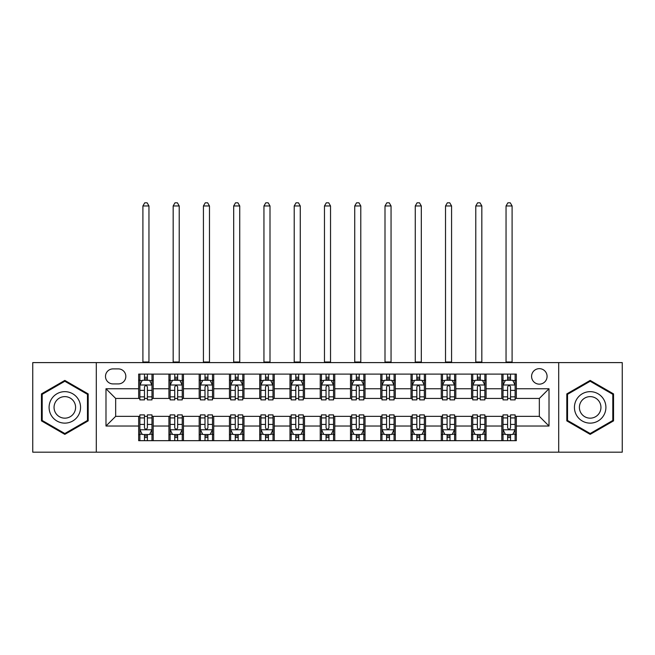 <?xml version="1.0" encoding="UTF-8"?>
<svg xmlns="http://www.w3.org/2000/svg" width="655" height="655" viewBox="0 0 655 655"><rect width="100%" height="100%" fill="white"/><g stroke="black" fill="none" stroke-linecap="round" stroke-linejoin="round"><path stroke-width="0.98" d="M539.335 368.659A7.745 7.745 0 0 0 531.582 376.404A7.745 7.745 0 0 0 539.335 384.149A7.745 7.745 0 0 0 547.081 376.404A7.745 7.745 0 0 0 539.335 368.659M558.699 452.179L622.25 452.179L622.25 362.6L558.699 362.6L558.699 452.179L96.301 452.179L96.301 362.6L32.75 362.6L32.75 452.179L96.301 452.179M113.004 383.912L118.334 383.912A7.508 7.508 0 0 0 125.834 376.404A7.508 7.508 0 0 0 118.334 368.896L113.004 368.896A7.508 7.508 0 0 0 105.496 376.404A7.508 7.508 0 0 0 113.004 383.912M558.699 362.6L96.301 362.6M138.663 426.028L105.987 426.028L105.987 388.751L138.663 388.751L138.663 398.436L115.665 398.436L115.665 416.351L138.663 416.351L138.663 440.676L516.337 440.676L516.337 416.351L539.335 416.351L539.335 398.436L516.337 398.436L516.337 388.751L549.013 388.751L549.013 426.028L516.337 426.028M516.337 388.751L516.337 374.103L138.663 374.103L138.663 388.751M501.812 374.103L501.812 398.436L503.015 398.436M507.617 398.436L510.523 398.436M515.125 398.436L516.337 398.436M501.812 398.436L484.864 398.436M471.543 374.103L471.543 398.436L472.754 398.436M477.356 398.436L480.262 398.436M471.543 398.436L454.603 398.436M441.282 374.103L441.282 398.436L442.493 398.436M447.095 398.436L450.001 398.436M441.282 398.436L424.342 398.436M411.021 374.103L411.021 398.436L412.232 398.436M416.834 398.436L419.74 398.436M411.021 398.436L394.073 398.436M380.76 374.103L380.76 398.436L381.971 398.436M386.573 398.436L389.479 398.436M380.76 398.436L363.812 398.436M350.499 374.103L350.499 398.436L351.71 398.436M356.312 398.436L359.218 398.436M350.499 398.436L333.551 398.436M320.238 374.103L320.238 398.436L321.449 398.436M326.051 398.436L328.949 398.436M320.238 398.436L303.29 398.436M289.977 374.103L289.977 398.436L291.188 398.436M295.782 398.436L298.688 398.436M289.977 398.436L273.029 398.436M259.716 374.103L259.716 398.436L260.927 398.436M265.521 398.436L268.427 398.436M259.716 398.436L242.768 398.436M229.455 374.103L229.455 398.436L230.658 398.436M235.26 398.436L238.166 398.436M229.455 398.436L212.507 398.436M199.194 374.103L199.194 398.436L200.397 398.436M204.999 398.436L207.905 398.436M199.194 398.436L182.246 398.436M168.924 374.103L168.924 398.436L170.136 398.436M174.738 398.436L177.644 398.436M168.924 398.436L151.985 398.436M138.663 398.436L139.875 398.436M144.477 398.436L147.383 398.436M138.663 416.351L139.875 416.351M144.477 416.351L147.383 416.351M151.985 416.351L153.188 416.351L153.188 440.676M170.136 416.351L153.188 416.351M174.738 416.351L177.644 416.351M182.246 416.351L183.457 416.351L183.457 440.676M200.397 416.351L183.457 416.351M204.999 416.351L207.905 416.351M212.507 416.351L213.718 416.351L213.718 440.676M230.658 416.351L213.718 416.351M235.26 416.351L238.166 416.351M242.768 416.351L243.979 416.351L243.979 440.676M260.927 416.351L243.979 416.351M265.521 416.351L268.427 416.351M273.029 416.351L274.24 416.351L274.24 440.676M291.188 416.351L274.24 416.351M295.782 416.351L298.688 416.351M303.29 416.351L304.501 416.351L304.501 440.676M321.449 416.351L304.501 416.351M326.051 416.351L328.949 416.351M333.551 416.351L334.762 416.351L334.762 440.676M351.71 416.351L334.762 416.351M356.312 416.351L359.218 416.351M363.812 416.351L365.023 416.351L365.023 440.676M381.971 416.351L365.023 416.351M386.573 416.351L389.479 416.351M394.073 416.351L395.284 416.351L395.284 440.676M412.232 416.351L395.284 416.351M416.834 416.351L419.74 416.351M424.342 416.351L425.545 416.351L425.545 440.676M442.493 416.351L425.545 416.351M447.095 416.351L450.001 416.351M454.603 416.351L455.806 416.351L455.806 440.676M472.754 416.351L455.806 416.351M477.356 416.351L480.262 416.351M484.864 416.351L486.075 416.351L486.075 440.676M503.015 416.351L486.075 416.351M507.617 416.351L510.523 416.351M515.125 416.351L516.337 416.351M153.188 374.103L153.188 398.436M138.663 380.154L139.875 380.154M144.477 380.154L147.383 380.154M151.985 380.154L153.188 380.154M138.663 434.625L139.875 434.625M144.477 434.625L147.383 434.625M151.985 434.625L153.188 434.625M168.924 416.351L168.924 440.676M183.457 374.103L183.457 398.436M168.924 380.154L170.136 380.154M174.738 380.154L177.644 380.154M182.246 380.154L183.457 380.154M168.924 434.625L170.136 434.625M174.738 434.625L177.644 434.625M182.246 434.625L183.457 434.625M199.194 416.351L199.194 440.676M199.194 434.625L200.397 434.625M204.999 434.625L207.905 434.625M212.507 434.625L213.718 434.625M213.718 374.103L213.718 398.436M199.194 380.154L200.397 380.154M204.999 380.154L207.905 380.154M212.507 380.154L213.718 380.154M229.455 416.351L229.455 440.676M229.455 434.625L230.658 434.625M235.26 434.625L238.166 434.625M242.768 434.625L243.979 434.625M243.979 374.103L243.979 398.436M229.455 380.154L230.658 380.154M235.26 380.154L238.166 380.154M242.768 380.154L243.979 380.154M259.716 416.351L259.716 440.676M259.716 434.625L260.927 434.625M265.521 434.625L268.427 434.625M273.029 434.625L274.24 434.625M274.24 374.103L274.24 398.436M259.716 380.154L260.927 380.154M265.521 380.154L268.427 380.154M273.029 380.154L274.24 380.154M289.977 416.351L289.977 440.676M289.977 434.625L291.188 434.625M295.782 434.625L298.688 434.625M303.29 434.625L304.501 434.625M304.501 374.103L304.501 398.436M289.977 380.154L291.188 380.154M295.782 380.154L298.688 380.154M303.29 380.154L304.501 380.154M320.238 416.351L320.238 440.676M320.238 434.625L321.449 434.625M326.051 434.625L328.949 434.625M333.551 434.625L334.762 434.625M334.762 374.103L334.762 398.436M320.238 380.154L321.449 380.154M326.051 380.154L328.949 380.154M333.551 380.154L334.762 380.154M350.499 416.351L350.499 440.676M350.499 434.625L351.71 434.625M356.312 434.625L359.218 434.625M363.812 434.625L365.023 434.625M365.023 374.103L365.023 398.436M350.499 380.154L351.71 380.154M356.312 380.154L359.218 380.154M363.812 380.154L365.023 380.154M380.76 416.351L380.76 440.676M380.76 434.625L381.971 434.625M386.573 434.625L389.479 434.625M394.073 434.625L395.284 434.625M395.284 374.103L395.284 398.436M380.76 380.154L381.971 380.154M386.573 380.154L389.479 380.154M394.073 380.154L395.284 380.154M411.021 416.351L411.021 440.676M411.021 434.625L412.232 434.625M416.834 434.625L419.74 434.625M424.342 434.625L425.545 434.625M425.545 374.103L425.545 398.436M411.021 380.154L412.232 380.154M416.834 380.154L419.74 380.154M424.342 380.154L425.545 380.154M441.282 416.351L441.282 440.676M441.282 434.625L442.493 434.625M447.095 434.625L450.001 434.625M454.603 434.625L455.806 434.625M455.806 374.103L455.806 398.436M441.282 380.154L442.493 380.154M447.095 380.154L450.001 380.154M454.603 380.154L455.806 380.154M471.543 416.351L471.543 440.676M471.543 434.625L472.754 434.625M477.356 434.625L480.262 434.625M484.864 434.625L486.075 434.625M486.075 374.103L486.075 398.436M471.543 380.154L472.754 380.154M477.356 380.154L480.262 380.154M484.864 380.154L486.075 380.154M501.812 416.351L501.812 440.676M501.812 434.625L503.015 434.625M507.617 434.625L510.523 434.625M515.125 434.625L516.337 434.625M501.812 380.154L503.015 380.154M507.617 380.154L510.523 380.154M515.125 380.154L516.337 380.154M115.665 398.436L105.987 388.751M115.665 416.351L105.987 426.028M549.013 388.751L539.335 398.436M549.013 426.028L539.335 416.351M64.829 434.371L88.188 420.878L88.188 393.901L64.829 380.416L41.462 393.901L41.462 420.878L64.829 434.371M613.538 393.901L590.171 380.416L566.812 393.901L566.812 420.878L590.171 434.371L613.538 420.878L613.538 393.901M147.383 377.247L144.477 377.247M151.985 396.848L147.383 396.848L147.383 399.886L151.985 399.886L151.985 385.115L149.561 380.277L142.299 380.277L139.875 385.115L139.875 399.886L144.477 399.886L144.477 396.848L139.875 396.848M139.875 385.115L139.875 374.103M151.985 385.115L151.985 374.103M144.477 380.277L144.477 374.103M147.383 374.103L147.383 380.277M147.383 396.848L147.383 386.933C146.417 385.066 145.443 385.066 144.477 386.933L144.477 396.848M142.905 362.6L142.905 205.965L148.955 205.965L147.138 202.821L144.722 202.821L142.905 205.965M148.955 362.6L148.955 205.965M144.477 437.532L147.383 437.532M139.875 417.931L144.477 417.931L144.477 414.893L139.875 414.893L139.875 429.664L142.299 434.502L149.561 434.502L151.985 429.664L151.985 414.893L147.383 414.893L147.383 417.931L151.985 417.931M151.985 429.664L151.985 440.676M139.875 429.664L139.875 440.676M147.383 434.502L147.383 440.676M144.477 440.676L144.477 434.502M144.477 417.931L144.477 427.846C145.443 429.713 146.409 429.713 147.383 427.846L147.383 417.931M177.644 377.247L174.738 377.247M182.246 396.848L177.644 396.848L177.644 399.886L182.246 399.886L182.246 385.115L179.822 380.277L172.56 380.277L170.136 385.115L170.136 399.886L174.738 399.886L174.738 396.848L170.136 396.848M170.136 385.115L170.136 374.103M182.246 385.115L182.246 374.103M174.738 380.277L174.738 374.103M177.644 374.103L177.644 380.277M177.644 396.848L177.644 386.933C176.678 385.066 175.712 385.066 174.738 386.933L174.738 396.848M173.166 362.6L173.166 205.965L179.216 205.965L177.399 202.821L174.983 202.821L173.166 205.965M179.216 362.6L179.216 205.965M207.905 377.247L204.999 377.247M212.507 396.848L207.905 396.848L207.905 399.886L212.507 399.886L212.507 385.115L210.083 380.277L202.821 380.277L200.397 385.115L200.397 399.886L204.999 399.886L204.999 396.848L200.397 396.848M200.397 385.115L200.397 374.103M212.507 385.115L212.507 374.103M204.999 380.277L204.999 374.103M207.905 374.103L207.905 380.277M207.905 396.848L207.905 386.933C206.939 385.066 205.973 385.066 204.999 386.933L204.999 396.848M203.427 362.6L203.427 205.965L209.477 205.965L207.66 202.821L205.244 202.821L203.427 205.965M209.477 362.6L209.477 205.965M238.166 377.247L235.26 377.247M242.768 396.848L238.166 396.848L238.166 399.886L242.768 399.886L242.768 385.115L240.344 380.277L233.082 380.277L230.658 385.115L230.658 399.886L235.26 399.886L235.26 396.848L230.658 396.848M230.658 385.115L230.658 374.103M242.768 385.115L242.768 374.103M235.26 380.277L235.26 374.103M238.166 374.103L238.166 380.277M238.166 396.848L238.166 386.933C237.2 385.066 236.234 385.066 235.26 386.933L235.26 396.848M233.688 362.6L233.688 205.965L239.738 205.965L237.929 202.821L235.505 202.821L233.688 205.965M239.738 362.6L239.738 205.965M174.738 437.532L177.644 437.532M170.136 417.931L174.738 417.931L174.738 414.893L170.136 414.893L170.136 429.664L172.56 434.502L179.822 434.502L182.246 429.664L182.246 414.893L177.644 414.893L177.644 417.931L182.246 417.931M182.246 429.664L182.246 440.676M170.136 429.664L170.136 440.676M177.644 434.502L177.644 440.676M174.738 440.676L174.738 434.502M174.738 417.931L174.738 427.846C175.704 429.713 176.67 429.713 177.644 427.846L177.644 417.931M204.999 437.532L207.905 437.532M200.397 417.931L204.999 417.931L204.999 414.893L200.397 414.893L200.397 429.664L202.821 434.502L210.083 434.502L212.507 429.664L212.507 414.893L207.905 414.893L207.905 417.931L212.507 417.931M212.507 429.664L212.507 440.676M200.397 429.664L200.397 440.676M207.905 434.502L207.905 440.676M204.999 440.676L204.999 434.502M204.999 417.931L204.999 427.846C205.965 429.713 206.939 429.713 207.905 427.846L207.905 417.931M235.26 437.532L238.166 437.532M230.658 417.931L235.26 417.931L235.26 414.893L230.658 414.893L230.658 429.664L233.082 434.502L240.344 434.502L242.768 429.664L242.768 414.893L238.166 414.893L238.166 417.931L242.768 417.931M242.768 429.664L242.768 440.676M230.658 429.664L230.658 440.676M238.166 434.502L238.166 440.676M235.26 440.676L235.26 434.502M235.26 417.931L235.26 427.846C236.226 429.713 237.2 429.713 238.166 427.846L238.166 417.931M268.427 377.247L265.521 377.247M273.029 396.848L268.427 396.848L268.427 399.886L273.029 399.886L273.029 385.115L270.605 380.277L263.343 380.277L260.927 385.115L260.927 399.886L265.521 399.886L265.521 396.848L260.927 396.848M260.927 385.115L260.927 374.103M273.029 385.115L273.029 374.103M265.521 380.277L265.521 374.103M268.427 374.103L268.427 380.277M268.427 396.848L268.427 386.933C267.461 385.066 266.495 385.066 265.521 386.933L265.521 396.848M263.949 362.6L263.949 205.965L269.999 205.965L268.19 202.821L265.766 202.821L263.949 205.965M269.999 362.6L269.999 205.965M265.521 437.532L268.427 437.532M260.927 417.931L265.521 417.931L265.521 414.893L260.927 414.893L260.927 429.664L263.343 434.502L270.605 434.502L273.029 429.664L273.029 414.893L268.427 414.893L268.427 417.931L273.029 417.931M273.029 429.664L273.029 440.676M260.927 429.664L260.927 440.676M268.427 434.502L268.427 440.676M265.521 440.676L265.521 434.502M265.521 417.931L265.521 427.846C266.495 429.713 267.461 429.713 268.427 427.846L268.427 417.931M78.453 399.525A15.736 15.736 0 0 0 56.96 393.761A15.736 15.736 0 0 0 51.196 415.262A15.736 15.736 0 0 0 72.697 421.018A15.736 15.736 0 0 0 78.453 399.525M74.154 402.006A10.775 10.775 0 0 0 59.441 398.06A10.775 10.775 0 0 0 55.495 412.781A10.775 10.775 0 0 0 70.216 416.719A10.775 10.775 0 0 0 74.154 402.006M64.829 433.528L42.19 420.461L42.19 394.326L64.829 381.251L87.467 394.326L87.467 420.461L64.829 433.528M590.171 423.13A15.736 15.736 0 0 0 605.908 407.394A15.736 15.736 0 0 0 590.171 391.657A15.736 15.736 0 0 0 574.435 407.394A15.736 15.736 0 0 0 590.171 423.13M590.171 418.168A10.775 10.775 0 0 0 600.946 407.394A10.775 10.775 0 0 0 590.171 396.619A10.775 10.775 0 0 0 579.397 407.394A10.775 10.775 0 0 0 590.171 418.168M567.533 394.326L590.171 381.251L612.81 394.326L612.81 420.461L590.171 433.528L567.533 420.461L567.533 394.326M298.688 377.247L295.782 377.247M303.29 396.848L298.688 396.848L298.688 399.886L303.29 399.886L303.29 385.115L300.866 380.277L293.604 380.277L291.188 385.115L291.188 399.886L295.782 399.886L295.782 396.848L291.188 396.848M291.188 385.115L291.188 374.103M303.29 385.115L303.29 374.103M295.782 380.277L295.782 374.103M298.688 374.103L298.688 380.277M298.688 396.848L298.688 386.933C297.722 385.066 296.756 385.066 295.782 386.933L295.782 396.848M294.21 362.6L294.21 205.965L300.268 205.965L298.451 202.821L296.027 202.821L294.21 205.965M300.268 362.6L300.268 205.965M328.949 377.247L326.051 377.247M333.551 396.848L328.949 396.848L328.949 399.886L333.551 399.886L333.551 385.115L331.135 380.277L323.865 380.277L321.449 385.115L321.449 399.886L326.051 399.886L326.051 396.848L321.449 396.848M321.449 385.115L321.449 374.103M333.551 385.115L333.551 374.103M326.051 380.277L326.051 374.103M328.949 374.103L328.949 380.277M328.949 396.848L328.949 386.933C327.983 385.066 327.017 385.066 326.051 386.933L326.051 396.848M324.471 362.6L324.471 205.965L330.529 205.965L328.712 202.821L326.288 202.821L324.471 205.965M330.529 362.6L330.529 205.965M359.218 377.247L356.312 377.247M363.812 396.848L359.218 396.848L359.218 399.886L363.812 399.886L363.812 385.115L361.396 380.277L354.134 380.277L351.71 385.115L351.71 399.886L356.312 399.886L356.312 396.848L351.71 396.848M351.71 385.115L351.71 374.103M363.812 385.115L363.812 374.103M356.312 380.277L356.312 374.103M359.218 374.103L359.218 380.277M359.218 396.848L359.218 386.933C358.244 385.066 357.278 385.066 356.312 386.933L356.312 396.848M354.732 362.6L354.732 205.965L360.79 205.965L358.973 202.821L356.549 202.821L354.732 205.965M360.79 362.6L360.79 205.965M389.479 377.247L386.573 377.247M394.073 396.848L389.479 396.848L389.479 399.886L394.073 399.886L394.073 385.115L391.657 380.277L384.395 380.277L381.971 385.115L381.971 399.886L386.573 399.886L386.573 396.848L381.971 396.848M381.971 385.115L381.971 374.103M394.073 385.115L394.073 374.103M386.573 380.277L386.573 374.103M389.479 374.103L389.479 380.277M389.479 396.848L389.479 386.933C388.505 385.066 387.539 385.066 386.573 386.933L386.573 396.848M385.001 362.6L385.001 205.965L391.051 205.965L389.234 202.821L386.81 202.821L385.001 205.965M391.051 362.6L391.051 205.965M419.74 377.247L416.834 377.247M424.342 396.848L419.74 396.848L419.74 399.886L424.342 399.886L424.342 385.115L421.918 380.277L414.656 380.277L412.232 385.115L412.232 399.886L416.834 399.886L416.834 396.848L412.232 396.848M412.232 385.115L412.232 374.103M424.342 385.115L424.342 374.103M416.834 380.277L416.834 374.103M419.74 374.103L419.74 380.277M419.74 396.848L419.74 386.933C418.774 385.066 417.8 385.066 416.834 386.933L416.834 396.848M415.262 362.6L415.262 205.965L421.312 205.965L419.495 202.821L417.071 202.821L415.262 205.965M421.312 362.6L421.312 205.965M295.782 437.532L298.688 437.532M291.188 417.931L295.782 417.931L295.782 414.893L291.188 414.893L291.188 429.664L293.604 434.502L300.866 434.502L303.29 429.664L303.29 414.893L298.688 414.893L298.688 417.931L303.29 417.931M303.29 429.664L303.29 440.676M291.188 429.664L291.188 440.676M298.688 434.502L298.688 440.676M295.782 440.676L295.782 434.502M295.782 417.931L295.782 427.846C296.756 429.713 297.722 429.713 298.688 427.846L298.688 417.931M326.051 437.532L328.949 437.532M321.449 417.931L326.051 417.931L326.051 414.893L321.449 414.893L321.449 429.664L323.865 434.502L331.135 434.502L333.551 429.664L333.551 414.893L328.949 414.893L328.949 417.931L333.551 417.931M333.551 429.664L333.551 440.676M321.449 429.664L321.449 440.676M328.949 434.502L328.949 440.676M326.051 440.676L326.051 434.502M326.051 417.931L326.051 427.846C327.017 429.713 327.983 429.713 328.949 427.846L328.949 417.931M356.312 437.532L359.218 437.532M351.71 417.931L356.312 417.931L356.312 414.893L351.71 414.893L351.71 429.664L354.134 434.502L361.396 434.502L363.812 429.664L363.812 414.893L359.218 414.893L359.218 417.931L363.812 417.931M363.812 429.664L363.812 440.676M351.71 429.664L351.71 440.676M359.218 434.502L359.218 440.676M356.312 440.676L356.312 434.502M356.312 417.931L356.312 427.846C357.278 429.713 358.244 429.713 359.218 427.846L359.218 417.931M386.573 437.532L389.479 437.532M381.971 417.931L386.573 417.931L386.573 414.893L381.971 414.893L381.971 429.664L384.395 434.502L391.657 434.502L394.073 429.664L394.073 414.893L389.479 414.893L389.479 417.931L394.073 417.931M394.073 429.664L394.073 440.676M381.971 429.664L381.971 440.676M389.479 434.502L389.479 440.676M386.573 440.676L386.573 434.502M386.573 417.931L386.573 427.846C387.539 429.713 388.505 429.713 389.479 427.846L389.479 417.931M416.834 437.532L419.74 437.532M412.232 417.931L416.834 417.931L416.834 414.893L412.232 414.893L412.232 429.664L414.656 434.502L421.918 434.502L424.342 429.664L424.342 414.893L419.74 414.893L419.74 417.931L424.342 417.931M424.342 429.664L424.342 440.676M412.232 429.664L412.232 440.676M419.74 434.502L419.74 440.676M416.834 440.676L416.834 434.502M416.834 417.931L416.834 427.846C417.8 429.713 418.766 429.713 419.74 427.846L419.74 417.931M450.001 377.247L447.095 377.247M454.603 396.848L450.001 396.848L450.001 399.886L454.603 399.886L454.603 385.115L452.179 380.277L444.917 380.277L442.493 385.115L442.493 399.886L447.095 399.886L447.095 396.848L442.493 396.848M442.493 385.115L442.493 374.103M454.603 385.115L454.603 374.103M447.095 380.277L447.095 374.103M450.001 374.103L450.001 380.277M450.001 396.848L450.001 386.933C449.035 385.066 448.061 385.066 447.095 386.933L447.095 396.848M445.523 362.6L445.523 205.965L451.573 205.965L449.756 202.821L447.34 202.821L445.523 205.965M451.573 362.6L451.573 205.965M447.095 437.532L450.001 437.532M442.493 417.931L447.095 417.931L447.095 414.893L442.493 414.893L442.493 429.664L444.917 434.502L452.179 434.502L454.603 429.664L454.603 414.893L450.001 414.893L450.001 417.931L454.603 417.931M454.603 429.664L454.603 440.676M442.493 429.664L442.493 440.676M450.001 434.502L450.001 440.676M447.095 440.676L447.095 434.502M447.095 417.931L447.095 427.846C448.061 429.713 449.027 429.713 450.001 427.846L450.001 417.931M480.262 377.247L477.356 377.247M484.864 396.848L480.262 396.848L480.262 399.886L484.864 399.886L484.864 385.115L482.44 380.277L475.178 380.277L472.754 385.115L472.754 399.886L477.356 399.886L477.356 396.848L472.754 396.848M472.754 385.115L472.754 374.103M484.864 385.115L484.864 374.103M477.356 380.277L477.356 374.103M480.262 374.103L480.262 380.277M480.262 396.848L480.262 386.933C479.296 385.066 478.33 385.066 477.356 386.933L477.356 396.848M475.784 362.6L475.784 205.965L481.834 205.965L480.017 202.821L477.601 202.821L475.784 205.965M481.834 362.6L481.834 205.965M477.356 437.532L480.262 437.532M472.754 417.931L477.356 417.931L477.356 414.893L472.754 414.893L472.754 429.664L475.178 434.502L482.44 434.502L484.864 429.664L484.864 414.893L480.262 414.893L480.262 417.931L484.864 417.931M484.864 429.664L484.864 440.676M472.754 429.664L472.754 440.676M480.262 434.502L480.262 440.676M477.356 440.676L477.356 434.502M477.356 417.931L477.356 427.846C478.322 429.713 479.288 429.713 480.262 427.846L480.262 417.931M510.523 377.247L507.617 377.247M515.125 396.848L510.523 396.848L510.523 399.886L515.125 399.886L515.125 385.115L512.701 380.277L505.439 380.277L503.015 385.115L503.015 399.886L507.617 399.886L507.617 396.848L503.015 396.848M503.015 385.115L503.015 374.103M515.125 385.115L515.125 374.103M507.617 380.277L507.617 374.103M510.523 374.103L510.523 380.277M510.523 396.848L510.523 386.933C509.557 385.066 508.591 385.066 507.617 386.933L507.617 396.848M506.045 362.6L506.045 205.965L512.095 205.965L510.278 202.821L507.862 202.821L506.045 205.965M512.095 362.6L512.095 205.965M507.617 437.532L510.523 437.532M503.015 417.931L507.617 417.931L507.617 414.893L503.015 414.893L503.015 429.664L505.439 434.502L512.701 434.502L515.125 429.664L515.125 414.893L510.523 414.893L510.523 417.931L515.125 417.931M515.125 429.664L515.125 440.676M503.015 429.664L503.015 440.676M510.523 434.502L510.523 440.676M507.617 440.676L507.617 434.502M507.617 417.931L507.617 427.846C508.583 429.713 509.557 429.713 510.523 427.846L510.523 417.931M168.924 426.028L153.188 426.028M168.924 388.751L153.188 388.751M199.194 388.751L183.457 388.751M199.194 426.028L183.457 426.028M229.455 388.751L213.718 388.751M229.455 426.028L213.718 426.028M259.716 388.751L243.979 388.751M259.716 426.028L243.979 426.028M289.977 388.751L274.24 388.751M289.977 426.028L274.24 426.028M320.238 388.751L304.501 388.751M320.238 426.028L304.501 426.028M350.499 388.751L334.762 388.751M350.499 426.028L334.762 426.028M380.76 388.751L365.023 388.751M380.76 426.028L365.023 426.028M411.021 388.751L395.284 388.751M411.021 426.028L395.284 426.028M441.282 388.751L425.545 388.751M441.282 426.028L425.545 426.028M471.543 388.751L455.806 388.751M471.543 426.028L455.806 426.028M501.812 388.751L486.075 388.751M501.812 426.028L486.075 426.028M151.919 385.001L139.941 385.001M139.875 380.563L142.151 380.563M149.708 380.563L151.985 380.563M144.477 390.364L139.875 390.364M151.985 390.364L147.383 390.364M147.383 378.795L144.477 378.795M142.905 362.002L148.955 362.002M139.941 429.786L151.919 429.786M151.985 434.216L149.708 434.216M142.151 434.216L139.875 434.216M147.383 424.424L151.985 424.424M139.875 424.424L144.477 424.424M144.477 435.993L147.383 435.993M182.18 385.001L170.202 385.001M170.136 380.563L172.412 380.563M179.969 380.563L182.246 380.563M174.738 390.364L170.136 390.364M182.246 390.364L177.644 390.364M177.644 378.795L174.738 378.795M173.166 362.002L179.216 362.002M212.441 385.001L200.463 385.001M200.397 380.563L202.673 380.563M210.23 380.563L212.507 380.563M204.999 390.364L200.397 390.364M212.507 390.364L207.905 390.364M207.905 378.795L204.999 378.795M203.427 362.002L209.477 362.002M242.71 385.001L230.724 385.001M230.658 380.563L232.934 380.563M240.491 380.563L242.768 380.563M235.26 390.364L230.658 390.364M242.768 390.364L238.166 390.364M238.166 378.795L235.26 378.795M233.688 362.002L239.738 362.002M170.202 429.786L182.18 429.786M182.246 434.216L179.969 434.216M172.412 434.216L170.136 434.216M177.644 424.424L182.246 424.424M170.136 424.424L174.738 424.424M174.738 435.993L177.644 435.993M200.463 429.786L212.441 429.786M212.507 434.216L210.23 434.216M202.673 434.216L200.397 434.216M207.905 424.424L212.507 424.424M200.397 424.424L204.999 424.424M204.999 435.993L207.905 435.993M230.724 429.786L242.71 429.786M242.768 434.216L240.491 434.216M232.934 434.216L230.658 434.216M238.166 424.424L242.768 424.424M230.658 424.424L235.26 424.424M235.26 435.993L238.166 435.993M272.971 385.001L260.985 385.001M260.927 380.563L263.204 380.563M270.752 380.563L273.029 380.563M265.521 390.364L260.927 390.364M273.029 390.364L268.427 390.364M268.427 378.795L265.521 378.795M263.949 362.002L269.999 362.002M260.985 429.786L272.971 429.786M273.029 434.216L270.752 434.216M263.204 434.216L260.927 434.216M268.427 424.424L273.029 424.424M260.927 424.424L265.521 424.424M265.521 435.993L268.427 435.993M303.232 385.001L291.246 385.001M291.188 380.563L293.465 380.563M301.013 380.563L303.29 380.563M295.782 390.364L291.188 390.364M303.29 390.364L298.688 390.364M298.688 378.795L295.782 378.795M294.21 362.002L300.268 362.002M333.493 385.001L321.507 385.001M321.449 380.563L323.726 380.563M331.274 380.563L333.551 380.563M326.051 390.364L321.449 390.364M333.551 390.364L328.949 390.364M328.949 378.795L326.051 378.795M324.471 362.002L330.529 362.002M363.754 385.001L351.768 385.001M351.71 380.563L353.987 380.563M361.535 380.563L363.812 380.563M356.312 390.364L351.71 390.364M363.812 390.364L359.218 390.364M359.218 378.795L356.312 378.795M354.732 362.002L360.79 362.002M394.015 385.001L382.029 385.001M381.971 380.563L384.248 380.563M391.796 380.563L394.073 380.563M386.573 390.364L381.971 390.364M394.073 390.364L389.479 390.364M389.479 378.795L386.573 378.795M385.001 362.002L391.051 362.002M424.276 385.001L412.29 385.001M412.232 380.563L414.509 380.563M422.066 380.563L424.342 380.563M416.834 390.364L412.232 390.364M424.342 390.364L419.74 390.364M419.74 378.795L416.834 378.795M415.262 362.002L421.312 362.002M291.246 429.786L303.232 429.786M303.29 434.216L301.013 434.216M293.465 434.216L291.188 434.216M298.688 424.424L303.29 424.424M291.188 424.424L295.782 424.424M295.782 435.993L298.688 435.993M321.507 429.786L333.493 429.786M333.551 434.216L331.274 434.216M323.726 434.216L321.449 434.216M328.949 424.424L333.551 424.424M321.449 424.424L326.051 424.424M326.051 435.993L328.949 435.993M351.768 429.786L363.754 429.786M363.812 434.216L361.535 434.216M353.987 434.216L351.71 434.216M359.218 424.424L363.812 424.424M351.71 424.424L356.312 424.424M356.312 435.993L359.218 435.993M382.029 429.786L394.015 429.786M394.073 434.216L391.796 434.216M384.248 434.216L381.971 434.216M389.479 424.424L394.073 424.424M381.971 424.424L386.573 424.424M386.573 435.993L389.479 435.993M412.29 429.786L424.276 429.786M424.342 434.216L422.066 434.216M414.509 434.216L412.232 434.216M419.74 424.424L424.342 424.424M412.232 424.424L416.834 424.424M416.834 435.993L419.74 435.993M454.537 385.001L442.559 385.001M442.493 380.563L444.77 380.563M452.327 380.563L454.603 380.563M447.095 390.364L442.493 390.364M454.603 390.364L450.001 390.364M450.001 378.795L447.095 378.795M445.523 362.002L451.573 362.002M442.559 429.786L454.537 429.786M454.603 434.216L452.327 434.216M444.77 434.216L442.493 434.216M450.001 424.424L454.603 424.424M442.493 424.424L447.095 424.424M447.095 435.993L450.001 435.993M484.798 385.001L472.82 385.001M472.754 380.563L475.031 380.563M482.588 380.563L484.864 380.563M477.356 390.364L472.754 390.364M484.864 390.364L480.262 390.364M480.262 378.795L477.356 378.795M475.784 362.002L481.834 362.002M472.82 429.786L484.798 429.786M484.864 434.216L482.588 434.216M475.031 434.216L472.754 434.216M480.262 424.424L484.864 424.424M472.754 424.424L477.356 424.424M477.356 435.993L480.262 435.993M515.059 385.001L503.081 385.001M503.015 380.563L505.292 380.563M512.849 380.563L515.125 380.563M507.617 390.364L503.015 390.364M515.125 390.364L510.523 390.364M510.523 378.795L507.617 378.795M506.045 362.002L512.095 362.002M503.081 429.786L515.059 429.786M515.125 434.216L512.849 434.216M505.292 434.216L503.015 434.216M510.523 424.424L515.125 424.424M503.015 424.424L507.617 424.424M507.617 435.993L510.523 435.993"/></g></svg>
